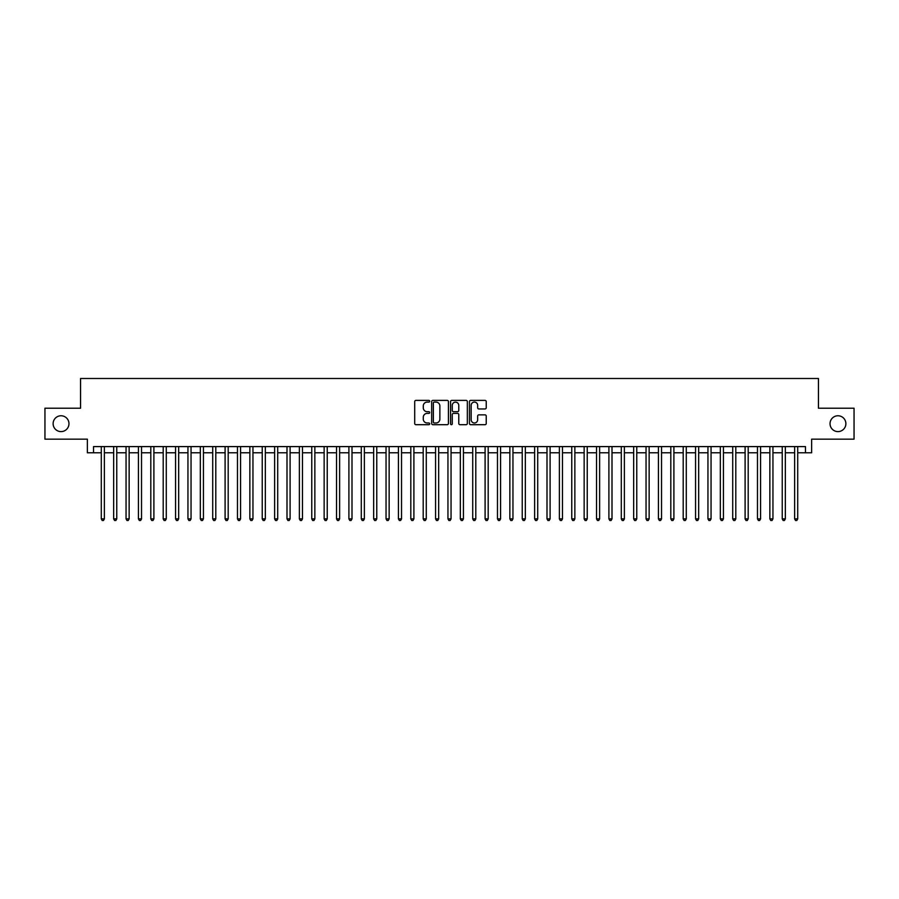 <?xml version="1.0" encoding="UTF-8"?>
<svg xmlns="http://www.w3.org/2000/svg" width="899" height="899" viewBox="0 0 899 899"><rect width="100%" height="100%" fill="white"/><g stroke="black" fill="none" stroke-linecap="round" stroke-linejoin="round"><path stroke-width="1.35" d="M429.688 401.235A0.854 0.854 0 0 0 428.845 400.392L415.922 400.392A1.214 1.214 0 0 0 414.709 401.606L414.709 423.485A1.214 1.214 0 0 0 415.922 424.699L428.845 424.699A0.854 0.854 0 0 0 429.688 423.845A0.854 0.854 0 0 0 428.845 422.991L427.171 422.991A3.888 3.888 0 0 1 423.283 419.103L423.283 417.282A3.888 3.888 0 0 1 427.171 413.394L428.845 413.394A0.854 0.854 0 0 0 429.688 412.54A0.854 0.854 0 0 0 428.845 411.697L427.171 411.697A3.888 3.888 0 0 1 423.283 407.798L423.283 405.977A3.888 3.888 0 0 1 427.171 402.089L428.845 402.089A0.854 0.854 0 0 0 429.688 401.235M830.035 423.687A7.922 7.922 0 0 0 837.958 431.61A7.922 7.922 0 0 0 845.88 423.687A7.922 7.922 0 0 0 837.958 415.765A7.922 7.922 0 0 0 830.035 423.687M53.12 423.687A7.922 7.922 0 0 0 61.042 431.61A7.922 7.922 0 0 0 68.965 423.687A7.922 7.922 0 0 0 61.042 415.765A7.922 7.922 0 0 0 53.12 423.687M485.022 408.955A1.214 1.214 0 0 0 486.235 407.741L486.235 401.606A1.214 1.214 0 0 0 485.022 400.392L470.671 400.392A1.214 1.214 0 0 0 469.458 401.606L469.458 423.485A1.214 1.214 0 0 0 470.671 424.699L485.022 424.699A1.214 1.214 0 0 0 486.235 423.485L486.235 416.068A1.214 1.214 0 0 0 485.022 414.855L478.875 414.855A1.214 1.214 0 0 0 477.661 416.068L477.661 419.743A3.248 3.248 0 0 1 474.414 422.991A3.248 3.248 0 0 1 471.166 419.743L471.166 405.337A3.248 3.248 0 0 1 474.414 402.089A3.248 3.248 0 0 1 477.661 405.337L477.661 407.741A1.214 1.214 0 0 0 478.875 408.955L485.022 408.955M93.541 452.781L93.541 446.589L805.459 446.589L805.459 452.781L811.64 452.781L811.64 439.162L854.05 439.162L854.05 408.213L818.45 408.213L818.45 378.49L80.55 378.49L80.55 408.213L44.95 408.213L44.95 439.162L87.36 439.162L87.36 452.781L101.284 452.781M448.432 401.606A1.214 1.214 0 0 0 447.219 400.392L432.88 400.392A1.214 1.214 0 0 0 431.666 401.606L431.666 423.485A1.214 1.214 0 0 0 432.88 424.699L447.219 424.699A1.214 1.214 0 0 0 448.432 423.485L448.432 401.606M451.781 400.392L466.12 400.392A1.214 1.214 0 0 1 467.334 401.606L467.334 423.485A1.214 1.214 0 0 1 466.12 424.699L459.985 424.699A1.214 1.214 0 0 1 458.771 423.485L458.771 414.608A1.214 1.214 0 0 0 457.546 413.394L453.478 413.394A1.214 1.214 0 0 0 452.264 414.608L452.264 423.845A0.854 0.854 0 0 1 451.41 424.699A0.854 0.854 0 0 1 450.568 423.845L450.568 401.606A1.214 1.214 0 0 1 451.781 400.392M104.374 452.781L113.667 452.781M116.758 452.781L126.051 452.781M129.141 452.781L138.424 452.781M141.525 452.781L150.807 452.781M153.898 452.781L163.191 452.781M166.281 452.781L175.575 452.781M178.665 452.781L187.947 452.781M191.049 452.781L200.331 452.781M203.432 452.781L212.715 452.781M215.805 452.781L225.098 452.781M228.189 452.781L237.471 452.781M240.572 452.781L249.855 452.781M252.956 452.781L262.238 452.781M265.329 452.781L274.622 452.781M277.712 452.781L286.995 452.781M290.096 452.781L299.378 452.781M302.48 452.781L311.762 452.781M314.852 452.781L324.146 452.781M327.236 452.781L336.518 452.781M339.62 452.781L348.902 452.781M352.003 452.781L361.286 452.781M364.376 452.781L373.669 452.781M376.76 452.781L386.042 452.781M389.143 452.781L398.426 452.781M401.527 452.781L410.809 452.781M413.9 452.781L423.193 452.781M426.283 452.781L435.577 452.781M438.667 452.781L447.949 452.781M451.051 452.781L460.333 452.781M463.423 452.781L472.717 452.781M475.807 452.781L485.1 452.781M488.191 452.781L497.473 452.781M500.574 452.781L509.857 452.781M512.958 452.781L522.24 452.781M525.331 452.781L534.624 452.781M537.714 452.781L546.997 452.781M550.098 452.781L559.38 452.781M562.482 452.781L571.764 452.781M574.854 452.781L584.148 452.781M587.238 452.781L596.52 452.781M599.622 452.781L608.904 452.781M612.005 452.781L621.288 452.781M624.378 452.781L633.671 452.781M636.762 452.781L646.044 452.781M649.145 452.781L658.428 452.781M661.529 452.781L670.811 452.781M673.902 452.781L683.195 452.781M686.285 452.781L695.568 452.781M698.669 452.781L707.951 452.781M711.053 452.781L720.335 452.781M723.425 452.781L732.719 452.781M735.809 452.781L745.102 452.781M748.193 452.781L757.475 452.781M760.576 452.781L769.859 452.781M772.949 452.781L782.242 452.781M785.333 452.781L794.626 452.781M797.716 452.781L805.459 452.781M434.217 402.089A0.854 0.854 0 0 0 433.363 402.943L433.363 422.148A0.854 0.854 0 0 0 434.217 422.991L435.981 422.991A3.888 3.888 0 0 0 439.869 419.103L439.869 405.977A3.888 3.888 0 0 0 435.981 402.089L434.217 402.089M458.771 405.404A3.248 3.248 0 0 0 455.512 402.156A3.248 3.248 0 0 0 452.264 405.404L452.264 410.472A1.214 1.214 0 0 0 453.478 411.697L457.546 411.697A1.214 1.214 0 0 0 458.771 410.472L458.771 405.404M104.374 446.589L104.374 518.892L101.284 518.892L101.284 446.589M104.374 518.892L103.452 520.51L102.216 520.51L101.284 518.892M116.758 446.589L116.758 518.892L113.667 518.892L113.667 446.589M116.758 518.892L115.836 520.51L114.589 520.51L113.667 518.892M129.141 446.589L129.141 518.892L126.051 518.892L126.051 446.589M129.141 518.892L128.209 520.51L126.973 520.51L126.051 518.892M141.525 446.589L141.525 518.892L138.424 518.892L138.424 446.589M141.525 518.892L140.592 520.51L139.356 520.51L138.424 518.892M153.898 446.589L153.898 518.892L150.807 518.892L150.807 446.589M153.898 518.892L152.976 520.51L151.74 520.51L150.807 518.892M166.281 446.589L166.281 518.892L163.191 518.892L163.191 446.589M166.281 518.892L165.36 520.51L164.112 520.51L163.191 518.892M178.665 446.589L178.665 518.892L175.575 518.892L175.575 446.589M178.665 518.892L177.732 520.51L176.496 520.51L175.575 518.892M191.049 446.589L191.049 518.892L187.947 518.892L187.947 446.589M191.049 518.892L190.116 520.51L188.88 520.51L187.947 518.892M203.432 446.589L203.432 518.892L200.331 518.892L200.331 446.589M203.432 518.892L202.5 520.51L201.264 520.51L200.331 518.892M215.805 446.589L215.805 518.892L212.715 518.892L212.715 446.589M215.805 518.892L214.883 520.51L213.636 520.51L212.715 518.892M228.189 446.589L228.189 518.892L225.098 518.892L225.098 446.589M228.189 518.892L227.256 520.51L226.02 520.51L225.098 518.892M240.572 446.589L240.572 518.892L237.471 518.892L237.471 446.589M240.572 518.892L239.64 520.51L238.404 520.51L237.471 518.892M252.956 446.589L252.956 518.892L249.855 518.892L249.855 446.589M252.956 518.892L252.023 520.51L250.787 520.51L249.855 518.892M265.329 446.589L265.329 518.892L262.238 518.892L262.238 446.589M265.329 518.892L264.407 520.51L263.171 520.51L262.238 518.892M277.712 446.589L277.712 518.892L274.622 518.892L274.622 446.589M277.712 518.892L276.78 520.51L275.543 520.51L274.622 518.892M290.096 446.589L290.096 518.892L286.995 518.892L286.995 446.589M290.096 518.892L289.163 520.51L287.927 520.51L286.995 518.892M302.48 446.589L302.48 518.892L299.378 518.892L299.378 446.589M302.48 518.892L301.547 520.51L300.311 520.51L299.378 518.892M314.852 446.589L314.852 518.892L311.762 518.892L311.762 446.589M314.852 518.892L313.931 520.51L312.695 520.51L311.762 518.892M327.236 446.589L327.236 518.892L324.146 518.892L324.146 446.589M327.236 518.892L326.303 520.51L325.067 520.51L324.146 518.892M339.62 446.589L339.62 518.892L336.518 518.892L336.518 446.589M339.62 518.892L338.687 520.51L337.451 520.51L336.518 518.892M352.003 446.589L352.003 518.892L348.902 518.892L348.902 446.589M352.003 518.892L351.071 520.51L349.835 520.51L348.902 518.892M364.376 446.589L364.376 518.892L361.286 518.892L361.286 446.589M364.376 518.892L363.454 520.51L362.218 520.51L361.286 518.892M376.76 446.589L376.76 518.892L373.669 518.892L373.669 446.589M376.76 518.892L375.838 520.51L374.591 520.51L373.669 518.892M389.143 446.589L389.143 518.892L386.042 518.892L386.042 446.589M389.143 518.892L388.211 520.51L386.975 520.51L386.042 518.892M401.527 446.589L401.527 518.892L398.426 518.892L398.426 446.589M401.527 518.892L400.594 520.51L399.358 520.51L398.426 518.892M413.9 446.589L413.9 518.892L410.809 518.892L410.809 446.589M413.9 518.892L412.978 520.51L411.742 520.51L410.809 518.892M426.283 446.589L426.283 518.892L423.193 518.892L423.193 446.589M426.283 518.892L425.362 520.51L424.114 520.51L423.193 518.892M438.667 446.589L438.667 518.892L435.577 518.892L435.577 446.589M438.667 518.892L437.734 520.51L436.498 520.51L435.577 518.892M451.051 446.589L451.051 518.892L447.949 518.892L447.949 446.589M451.051 518.892L450.118 520.51L448.882 520.51L447.949 518.892M463.423 446.589L463.423 518.892L460.333 518.892L460.333 446.589M463.423 518.892L462.502 520.51L461.266 520.51L460.333 518.892M475.807 446.589L475.807 518.892L472.717 518.892L472.717 446.589M475.807 518.892L474.886 520.51L473.638 520.51L472.717 518.892M488.191 446.589L488.191 518.892L485.1 518.892L485.1 446.589M488.191 518.892L487.258 520.51L486.022 520.51L485.1 518.892M500.574 446.589L500.574 518.892L497.473 518.892L497.473 446.589M500.574 518.892L499.642 520.51L498.406 520.51L497.473 518.892M512.958 446.589L512.958 518.892L509.857 518.892L509.857 446.589M512.958 518.892L512.025 520.51L510.789 520.51L509.857 518.892M525.331 446.589L525.331 518.892L522.24 518.892L522.24 446.589M525.331 518.892L524.409 520.51L523.162 520.51L522.24 518.892M537.714 446.589L537.714 518.892L534.624 518.892L534.624 446.589M537.714 518.892L536.782 520.51L535.546 520.51L534.624 518.892M550.098 446.589L550.098 518.892L546.997 518.892L546.997 446.589M550.098 518.892L549.165 520.51L547.929 520.51L546.997 518.892M562.482 446.589L562.482 518.892L559.38 518.892L559.38 446.589M562.482 518.892L561.549 520.51L560.313 520.51L559.38 518.892M574.854 446.589L574.854 518.892L571.764 518.892L571.764 446.589M574.854 518.892L573.933 520.51L572.697 520.51L571.764 518.892M587.238 446.589L587.238 518.892L584.148 518.892L584.148 446.589M587.238 518.892L586.305 520.51L585.069 520.51L584.148 518.892M599.622 446.589L599.622 518.892L596.52 518.892L596.52 446.589M599.622 518.892L598.689 520.51L597.453 520.51L596.52 518.892M612.005 446.589L612.005 518.892L608.904 518.892L608.904 446.589M612.005 518.892L611.073 520.51L609.837 520.51L608.904 518.892M624.378 446.589L624.378 518.892L621.288 518.892L621.288 446.589M624.378 518.892L623.457 520.51L622.22 520.51L621.288 518.892M636.762 446.589L636.762 518.892L633.671 518.892L633.671 446.589M636.762 518.892L635.829 520.51L634.593 520.51L633.671 518.892M649.145 446.589L649.145 518.892L646.044 518.892L646.044 446.589M649.145 518.892L648.213 520.51L646.977 520.51L646.044 518.892M661.529 446.589L661.529 518.892L658.428 518.892L658.428 446.589M661.529 518.892L660.596 520.51L659.36 520.51L658.428 518.892M673.902 446.589L673.902 518.892L670.811 518.892L670.811 446.589M673.902 518.892L672.98 520.51L671.744 520.51L670.811 518.892M686.285 446.589L686.285 518.892L683.195 518.892L683.195 446.589M686.285 518.892L685.364 520.51L684.117 520.51L683.195 518.892M698.669 446.589L698.669 518.892L695.568 518.892L695.568 446.589M698.669 518.892L697.736 520.51L696.5 520.51L695.568 518.892M711.053 446.589L711.053 518.892L707.951 518.892L707.951 446.589M711.053 518.892L710.12 520.51L708.884 520.51L707.951 518.892M723.425 446.589L723.425 518.892L720.335 518.892L720.335 446.589M723.425 518.892L722.504 520.51L721.268 520.51L720.335 518.892M735.809 446.589L735.809 518.892L732.719 518.892L732.719 446.589M735.809 518.892L734.888 520.51L733.64 520.51L732.719 518.892M748.193 446.589L748.193 518.892L745.102 518.892L745.102 446.589M748.193 518.892L747.26 520.51L746.024 520.51L745.102 518.892M760.576 446.589L760.576 518.892L757.475 518.892L757.475 446.589M760.576 518.892L759.644 520.51L758.408 520.51L757.475 518.892M772.949 446.589L772.949 518.892L769.859 518.892L769.859 446.589M772.949 518.892L772.027 520.51L770.791 520.51L769.859 518.892M785.333 446.589L785.333 518.892L782.242 518.892L782.242 446.589M785.333 518.892L784.411 520.51L783.164 520.51L782.242 518.892M797.716 446.589L797.716 518.892L794.626 518.892L794.626 446.589M797.716 518.892L796.784 520.51L795.548 520.51L794.626 518.892"/></g></svg>
